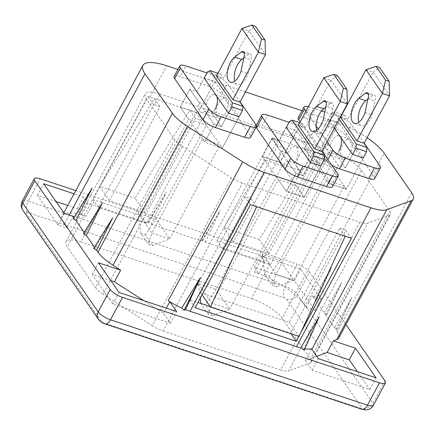 <?xml version="1.0" encoding="UTF-8"?>
<svg xmlns="http://www.w3.org/2000/svg" width="435" height="435" viewBox="0 0 435 435"><rect width="100%" height="100%" fill="white"/><g stroke="black" fill="none" stroke-linecap="round" stroke-linejoin="round"><path stroke-width="0.33" stroke-dasharray="2.17 1.63" d="M384.915 380.788L372.909 403.185L297.518 294.457L309.53 272.06L345.955 324.597M309.53 272.06A10.647 3.165 28.2 0 0 297.241 264.175L285.229 286.573L28.231 201.177L40.243 178.78M75.772 190.584L297.241 264.175M93.661 248.45L95.194 248.195L112.692 217.832M94.471 247.151L95.194 248.195M83.384 233.622L84.912 233.372L102.41 203.004M84.189 232.323L84.912 233.372M73.102 218.794L74.635 218.544L92.128 188.176M73.906 217.5L74.635 218.544M411.689 192.835L337.234 331.693L335.836 329.681L337.37 329.425L334.466 327.702L325.559 314.853L327.087 314.603L324.189 312.874L315.277 300.025L316.805 299.775L313.907 298.051L312.363 295.827L321.226 298.769L300.667 269.118L260.788 255.867L265.073 262.044L205.249 242.164L202.623 240.343L201.709 240.99L151.195 224.204L148.563 222.377L147.65 223.024L92.263 204.624L87.832 203.15L83.547 196.973L74.042 193.814M337.234 331.693A31.94 9.499 -151.8 0 1 338.794 337.951M304.788 348.756A31.94 9.499 -151.8 0 1 303.869 348.604L304.163 350.153M56.028 201.546L37.426 195.364L57.985 225.02L66.849 227.967L64.277 224.259A42.586 12.664 -151.8 0 1 62.194 215.912A42.586 12.664 -151.8 0 1 86.016 216.266L94.661 200.143A42.586 12.664 28.2 0 0 92.911 199.578L148.15 96.554A42.586 12.664 -151.8 0 1 149.901 97.119L195.984 112.431L140.744 215.456L94.661 200.143M66.849 227.967L73.091 216.32M151.195 224.204L166.235 192.259L147.65 223.024M367.053 137.737A42.586 12.664 28.2 0 0 335.091 121.713L301.988 110.713M245.443 91.926L177.92 69.491M318.279 153.071L272.201 137.759L216.956 240.778L263.039 256.09A42.586 12.664 -151.8 0 1 264.828 256.704L320.073 153.685A42.586 12.664 28.2 0 0 318.279 153.071L335.091 121.713M205.249 242.164L220.289 210.225L201.709 240.99M319.149 316.936L303.869 348.604M315.277 300.025L331.405 267.683L313.907 298.051M306.12 307.469L314.983 310.416L294.419 280.76L254.54 267.509L258.825 273.691L254.393 272.218A42.586 12.664 -151.8 0 1 303.548 303.766L306.12 307.469L312.363 295.827M335.836 329.681L351.964 297.339L334.466 327.702M325.559 314.853L341.682 282.511L324.189 312.874M160.129 94.031L330.72 150.717A26.617 7.917 -151.8 0 1 361.441 170.438L389.727 211.225A15.97 4.747 -151.8 0 1 390.51 214.357A15.97 4.747 -151.8 0 1 389.466 215.178L367.749 223.16A15.97 4.747 -151.8 0 1 359.854 222.209L242.366 183.168A15.97 4.747 -151.8 0 1 231.463 177.871L182.352 146.356A15.97 4.747 -151.8 0 1 174.821 139.82L146.541 99.028A26.617 7.917 -151.8 0 1 145.236 93.813A26.617 7.917 -151.8 0 1 160.129 94.031L154.365 104.786L159.901 106.624L109.468 200.687L144.915 212.465L195.353 118.402L201.552 120.462L146.312 223.487L99.126 207.805L80.872 241.849L251.463 298.535L269.716 264.491A26.617 7.917 -151.8 0 1 270.385 264.719L264.828 256.704M270.385 264.719L325.625 161.695A26.617 7.917 28.2 0 0 324.956 161.467L319.421 159.629L268.982 253.692L233.535 241.914L283.968 147.851L277.769 145.79L222.53 248.809L269.716 264.491M254.393 272.218L263.039 256.09M322.009 151.162L309.28 132.805A10.647 3.165 28.2 0 0 296.991 124.916L291.227 135.666L261.984 125.949L267.748 115.199M291.227 135.666A10.647 3.165 -151.8 0 1 303.516 143.555L309.28 132.805M337.723 173.826L331.959 184.576L303.516 143.555M331.959 184.576A10.647 3.165 -151.8 0 1 332.481 186.658M256.079 127.112A10.647 3.165 -151.8 0 1 256.025 125.862A10.647 3.165 -151.8 0 1 261.984 125.949M364.171 143.11L351.437 124.753A10.647 3.165 28.2 0 0 339.148 116.863L333.384 127.613L304.141 117.896L309.905 107.146A10.647 3.165 28.2 0 0 308.333 106.689M333.384 127.613A10.647 3.165 -151.8 0 1 345.673 135.502L351.437 124.753M379.88 165.773L374.116 176.523L345.673 135.502M374.116 176.523A10.647 3.165 -151.8 0 1 374.638 178.606M331.475 164.816A10.647 3.165 -151.8 0 1 327.147 160.912L327.854 159.596M300.145 121.969L327.147 160.912M298.187 117.809A10.647 3.165 -151.8 0 1 304.141 117.896M174.12 76.582A10.647 3.165 -151.8 0 1 180.074 76.669L185.837 65.919M240.104 101.888L227.369 83.525A10.647 3.165 28.2 0 0 215.08 75.636L209.317 86.386L180.074 76.669M209.317 86.386A10.647 3.165 -151.8 0 1 221.605 94.275L227.369 83.525M255.813 124.546L250.049 135.296L221.605 94.275M250.049 135.296A10.647 3.165 -151.8 0 1 250.571 137.384M389.466 215.178L310.209 362.991L288.492 370.973L367.749 223.16M310.209 362.991A15.97 4.747 28.2 0 0 311.248 362.17A15.97 4.747 28.2 0 0 310.47 359.044L389.727 211.225M361.441 170.438L282.185 318.251L310.47 359.044M282.185 318.251A26.617 7.917 28.2 0 0 251.463 298.535M80.872 241.849A26.617 7.917 28.2 0 0 65.979 241.626A26.617 7.917 28.2 0 0 67.284 246.841L146.541 99.028M174.821 139.82L95.564 287.633L67.284 246.841M95.564 287.633A15.97 4.747 28.2 0 0 103.095 294.169L182.352 146.356M231.463 177.871L152.201 325.69L103.095 294.169M152.201 325.69A15.97 4.747 28.2 0 0 163.109 330.981L242.366 183.168M359.854 222.209L280.597 370.022L163.109 330.981M280.597 370.022A15.97 4.747 28.2 0 0 288.492 370.973M110.86 280.624L92.253 274.442L112.812 304.098L170.417 323.238L163.56 313.352L143.811 300.677M163.56 313.352L166.344 308.165M298.829 336.353L300.819 332.644M316.767 356.27L305.354 360.468L311.596 348.821M210.105 306.49L290.618 333.243L345.858 230.224L339.653 228.163L289.221 322.226L200.6 292.777L251.033 198.713L244.834 196.653L189.589 299.677L197.974 302.461M262.18 156.377L279.901 162.266L304.234 197.354L286.507 191.465L262.18 156.377L271.783 138.455L278.873 140.815L286.078 127.373M334.352 128.146L328.24 119.326L338.87 122.855L322.063 154.213L346.39 189.301L328.664 183.412L304.337 148.324L322.063 154.213L342.236 116.585L344.705 115.384L347.619 119.581L373.078 72.101L389.526 95.825M214.961 109.544A10.647 5.111 -71.6 0 1 212.095 113.361L205.01 111.007L214.205 124.269L204.597 142.185L202.373 138.972L151.935 233.04L169.661 238.929L155.953 219.158L138.227 213.27L188.665 119.206L180.269 107.097L189.877 89.18L196.963 91.535L204.173 78.099L196.963 91.535L221.295 126.623L228.5 113.187L221.295 126.623L214.205 124.269L189.877 89.18L180.269 107.097L197.99 112.986L222.323 148.074L204.597 142.185L180.269 107.097L197.99 112.986L218.169 75.358L220.637 74.157L223.546 78.354L249.005 30.88L265.453 54.598M204.173 78.099L214.803 81.633L239.136 116.721L222.323 148.074L220.094 144.866L169.661 238.929L152.636 245.585L148.204 244.111L140.837 233.486L145.268 234.96L152.636 245.585M214.803 81.633L197.99 112.986L206.386 125.095L188.665 119.206M328.24 119.326L321.035 132.762L345.363 167.85L338.272 165.496L313.945 130.408L321.035 132.762L331.601 113.051L342.236 116.585M323.14 143.67L313.945 130.408L304.337 148.324L322.063 154.213L330.459 166.322L312.732 160.433L304.337 148.324L313.945 130.408L321.035 132.762L330.23 146.024L323.14 143.67A10.647 5.111 108.4 0 0 325.152 153.577L342.878 159.466A10.647 5.111 108.4 0 1 342.807 144.42A10.647 5.111 108.4 0 1 349.593 139.26A10.647 5.111 108.4 0 1 349.658 154.305A10.647 5.111 108.4 0 1 342.878 159.466M339.028 150.771A10.647 5.111 -71.6 0 1 336.168 154.588L329.077 152.228L338.272 165.496L328.664 183.412L346.39 189.301L344.161 186.088L293.728 280.151L280.02 260.386L330.459 166.322M352.567 154.414L345.363 167.85L352.567 154.414M363.203 157.948L346.39 189.301L363.203 157.948L338.87 122.855M310.411 162.467L303.206 175.903L296.115 173.549L271.783 138.455M296.115 173.549L286.507 191.465M321.046 166.001L304.234 197.354M286.339 127.46L296.713 130.908L320.872 165.751M296.713 130.908L279.901 162.266M303.206 175.903L278.873 140.815M339.148 116.863L324.76 112.083M321.454 110.985L309.905 107.146M305.908 111.219L316.104 125.927M318.197 128.945L327.066 141.734M296.991 124.916L289.106 122.295M215.08 75.636L206.94 72.933M170.417 323.238L176.659 311.59M112.812 304.098L119.054 292.45M92.253 274.442L98.495 262.794M57.985 225.02L64.228 213.373M37.426 195.364L43.669 183.722M86.016 216.266L81.584 214.798L77.305 208.615L67.795 205.461M77.305 208.615L83.547 196.973M81.584 214.798L87.832 203.15M294.419 280.76L300.667 269.118M314.983 310.416L321.226 298.769M258.825 273.691L265.073 262.044M254.54 267.509L260.788 255.867M305.354 360.468L312.205 370.354L369.81 389.494L357.45 371.664M369.81 389.494L376.052 377.846M312.205 370.354L318.453 358.706M244.834 196.653L250.402 204.684M189.589 299.677L195.163 307.708M251.033 198.713L256.601 206.745M200.6 292.777L202.047 294.865M289.221 322.226L299.068 336.434M339.653 228.163L345.221 236.194M345.858 230.224L351.426 238.255M290.618 333.243L290.961 333.737M201.552 120.462L195.984 112.431M146.312 223.487L140.744 215.456M195.353 118.402L189.78 110.37L135.062 198.257L144.915 212.465M109.468 200.687L99.615 186.479L135.062 198.257M159.901 106.624L154.333 98.593L99.615 186.479M154.365 104.786A26.617 7.917 28.2 0 0 153.702 104.569L98.462 207.593L92.911 199.578M153.702 104.569L148.15 96.554M98.462 207.593A26.617 7.917 -151.8 0 1 99.126 207.805M268.982 253.692L259.13 239.484L313.853 151.597L319.421 159.629M233.535 241.914L223.682 227.706L278.4 139.82L283.968 147.851M259.13 239.484L223.682 227.706M277.769 145.79L272.201 137.759M222.53 248.809L216.956 240.778M325.625 161.695L320.073 153.685M202.623 240.343L220.289 210.225M337.37 329.425L351.964 297.339M327.087 314.603L341.682 282.511M316.805 299.775L331.405 267.683M148.563 222.377L166.235 192.259M316.615 130.369A13.838 6.645 -71.6 0 0 319.404 133.817A13.838 6.645 -71.6 0 0 328.224 127.107A13.838 6.645 -71.6 0 0 330.323 122.001L323.232 119.647M294.397 163.201A10.647 5.111 -71.6 0 0 295.425 161.51A10.647 5.111 -71.6 0 0 295.36 146.464A10.647 5.111 -71.6 0 0 288.574 151.625A10.647 5.111 -71.6 0 0 287.682 153.517L280.591 151.162A10.647 5.111 -71.6 0 0 281.554 164.316A10.647 5.111 -71.6 0 0 287.307 160.847L294.397 163.201L303.032 175.658L310.237 162.217M299.209 155.159A10.647 5.111 -71.6 0 0 299.275 170.205A10.647 5.111 -71.6 0 0 306.061 165.044A10.647 5.111 -71.6 0 0 305.99 149.999A10.647 5.111 -71.6 0 0 299.209 155.159M289.612 121.354L300.248 124.883L280.075 162.511L262.349 156.622L264.578 159.835L198.289 283.462L211.997 303.228L278.286 179.601L286.339 191.215L295.941 173.299L303.032 175.658M280.075 162.511L282.299 165.724L264.578 159.835M262.349 156.622L271.957 138.705L279.047 141.06L286.252 127.624M323.825 77.8L330.915 80.154L305.457 127.634L298.366 125.28M305.457 127.634L302.716 123.681L299.753 122.697M208.267 314.304L200.899 303.679L205.331 305.152L212.699 315.777L208.267 314.304L211.997 303.228L229.718 309.116L296.007 185.495L304.06 197.109L320.785 165.914M304.06 197.109L286.339 191.215M296.007 185.495L278.286 179.601M282.299 165.724L216.01 289.351L198.289 283.462L200.203 298.301M330.323 122.001L333.014 108.647A5.323 2.556 -71.6 0 0 332.171 103.09A5.323 2.556 -71.6 0 0 330.459 103.552L325.75 107.168M337.375 75.549L330.915 80.154L347.364 103.878M212.699 315.777L229.718 309.116L216.01 289.351L205.331 305.152M300.248 124.883L302.716 123.681M287.307 160.847L295.941 173.299M271.957 138.705L280.591 151.162M333.014 108.647L325.924 106.292M279.047 141.06L287.682 153.517M243.779 57.937L248.554 54.277A5.323 2.556 108.4 0 1 250.266 53.809A5.323 2.556 108.4 0 1 250.979 59.764L248.086 73.738A13.838 6.645 108.4 0 1 246.313 77.832A13.838 6.645 108.4 0 1 237.494 84.542A13.838 6.645 108.4 0 1 234.704 81.089M205.01 111.007A10.647 5.111 108.4 0 1 201.084 112.35A10.647 5.111 108.4 0 1 199.072 102.442L206.163 104.802A10.647 5.111 -71.6 0 1 208.104 99.658A10.647 5.111 -71.6 0 1 214.89 94.498L225.526 98.033A10.647 5.111 108.4 0 1 225.591 113.078A10.647 5.111 108.4 0 1 218.81 118.238A10.647 5.111 108.4 0 1 218.74 103.193A10.647 5.111 108.4 0 1 225.526 98.033M212.095 113.361L221.295 126.623L214.205 124.269L204.597 142.185L222.323 148.074L239.136 116.721M202.373 138.972L220.094 144.866M216.461 76L223.546 78.354M220.637 74.157L217.93 73.259M241.92 28.52L249.005 30.88L255.465 26.274M207.533 71.829L218.169 75.358M199.072 102.442L189.877 89.18L196.963 91.535L206.163 104.802M145.268 234.96L155.953 219.158L206.386 125.095M140.837 233.486L138.227 213.27L151.935 233.04L148.204 244.111M241.001 71.383L248.086 73.738M243.894 57.404L250.979 59.764M367.847 99.164L372.621 95.504A5.323 2.556 108.4 0 1 374.334 95.037A5.323 2.556 108.4 0 1 375.046 100.985L372.159 114.965A13.838 6.645 108.4 0 1 370.381 119.054A13.838 6.645 108.4 0 1 361.567 125.764A13.838 6.645 108.4 0 1 358.772 122.317M329.077 152.228A10.647 5.111 108.4 0 1 325.152 153.577M349.593 139.26L338.957 135.725A10.647 5.111 -71.6 0 0 332.171 140.886A10.647 5.111 -71.6 0 0 330.23 146.024M336.168 154.588L345.363 167.85L338.272 165.496L328.664 183.412L326.44 180.199L344.161 186.088M341.725 114.394L334.069 111.849L339.159 119.185M340.529 117.227L347.619 119.581M344.705 115.384L341.997 114.481M365.987 69.747L373.078 72.101L379.532 67.496M269.336 276.187L276.703 286.812L272.272 285.338L264.904 274.713L269.336 276.187L280.02 260.386L262.294 254.497L312.732 160.433M326.44 180.199L276.002 274.262L293.728 280.151L276.703 286.812M264.904 274.713L262.294 254.497L276.002 274.262L272.272 285.338M365.068 112.611L372.159 114.965M367.961 98.631L375.046 100.985M334.069 111.849L331.601 113.051M69.225 215.031L64.277 224.259M149.901 97.119L166.714 65.767M303.548 303.766L384.246 153.261M324.956 161.467L330.72 150.717M360.887 408.4L103.889 323.004A2.131 0.631 -151.8 0 1 101.431 321.421L26.046 212.693A2.131 0.631 -151.8 0 1 27.133 212.296L284.131 297.692A2.131 0.631 -151.8 0 1 286.589 299.269L361.974 407.997A2.131 0.631 -151.8 0 1 360.887 408.4A8.515 4.089 -71.6 0 0 362.045 409.313M373.426 405.273A10.647 3.165 28.2 0 0 372.909 403.185A8.515 7.031 145.3 0 1 361.974 407.997M286.589 299.269A8.515 7.031 145.3 0 0 297.518 294.457A10.647 3.165 28.2 0 0 285.229 286.573A8.515 4.089 -71.6 0 0 284.131 297.692M27.133 212.296A8.515 4.089 -71.6 0 1 28.231 201.177A10.647 3.165 28.2 0 0 22.277 201.084M22.886 210.382A8.515 7.031 145.3 0 0 26.046 212.693M103.889 323.004A8.515 4.089 -71.6 0 0 105.047 323.917M98.277 319.111A8.515 7.031 145.3 0 0 101.431 321.421M330.459 103.552L326.179 102.133M244.269 52.852L248.554 54.277M368.336 94.08L372.621 95.504M63.847 212.824L62.194 215.912M65.979 241.626L145.236 93.813M311.248 362.17L390.51 214.357M256.28 125.383L256.025 125.862M319.404 133.817L312.314 131.462M299.275 170.205L281.554 164.316M305.99 149.999L295.36 146.464M332.171 103.09L325.081 100.735M230.409 82.182L237.494 84.542M201.084 112.35L218.81 118.238M243.176 51.455L250.266 53.809M354.476 123.409L361.567 125.764M367.243 92.682L374.334 95.037"/><path stroke-width="0.65" d="M110.196 289.503L34.805 180.775L22.799 203.172L98.185 311.9L110.196 289.503A10.647 3.165 28.2 0 0 122.485 297.393L110.474 319.79L367.472 405.186L379.483 382.789L122.485 297.393M379.483 382.789A10.647 3.165 28.2 0 0 385.437 382.876A10.647 3.165 28.2 0 0 384.915 380.788L345.955 324.597M22.277 201.084A10.647 3.165 28.2 0 0 22.799 203.172A8.515 7.031 145.3 0 0 22.886 210.382L21.75 208.164C20.929 205.755 21.103 203.395 22.277 201.084L34.283 178.687A10.647 3.165 28.2 0 1 40.243 178.78L75.772 190.584M34.283 178.687A10.647 3.165 28.2 0 0 34.805 180.775M264.491 172.423L190.035 311.281A31.94 9.499 -151.8 0 1 185.527 309.628L184.097 310.258L181.765 308.029A31.94 9.499 -151.8 0 1 168.225 300.694L242.681 161.836A31.94 9.499 28.2 0 0 264.491 172.423L370.963 207.805A31.94 9.499 28.2 0 0 386.753 209.708L411.167 200.736A31.94 9.499 28.2 0 0 413.25 199.094A31.94 9.499 28.2 0 0 411.689 192.835L384.246 153.261A42.586 12.664 28.2 0 0 367.053 137.737M177.92 69.491L166.714 65.767A42.586 12.664 28.2 0 0 142.892 65.413A42.586 12.664 28.2 0 0 144.975 73.754L172.412 113.328A31.94 9.499 28.2 0 0 187.469 126.4L113.018 265.258L120.653 270.157L98.495 262.794L119.054 292.45L176.659 311.59L169.808 301.705L168.225 300.694M113.018 265.258A31.94 9.499 -151.8 0 1 97.962 252.186L172.412 113.328M96.565 250.174L112.692 217.832L93.661 248.45L96.565 250.174L97.962 252.186M86.282 235.346L102.41 203.004L83.384 233.622L86.282 235.346L94.471 247.151M76.005 220.518L92.128 188.176L73.102 218.794L76.005 220.518L84.189 232.323M74.042 193.814L43.669 183.722L64.228 213.373L73.091 216.32L73.906 217.5M413.25 199.094L338.794 337.951A31.94 9.499 -151.8 0 1 336.717 339.588L411.167 200.736M386.753 209.708L312.297 348.565L311.596 348.821L318.453 358.706L376.052 377.846L355.493 348.19L333.34 340.833L336.717 339.588M312.297 348.565A31.94 9.499 -151.8 0 1 304.788 348.756M300.737 347.908L304.163 350.153L319.149 316.936L300.737 347.908A31.94 9.499 -151.8 0 1 296.507 346.662L370.963 207.805M190.035 311.281L296.507 346.662M181.765 308.029L200.47 277.503L185.527 309.628M301.988 110.713L245.443 91.926M338.245 175.909L332.481 186.658A10.647 3.165 -151.8 0 1 326.522 186.571L332.286 175.822A10.647 3.165 28.2 0 0 338.245 175.909A10.647 3.165 28.2 0 0 337.723 173.826L322.009 151.162M289.106 122.295L267.748 115.199A10.647 3.165 28.2 0 0 261.788 115.112A10.647 3.165 28.2 0 0 262.31 117.194L290.754 158.215A10.647 3.165 28.2 0 0 303.043 166.105L297.279 176.855L326.522 186.571M297.279 176.855A10.647 3.165 -151.8 0 1 284.99 168.965L290.754 158.215M262.31 117.194L256.547 127.944L284.99 168.965M256.547 127.944A10.647 3.165 -151.8 0 1 256.079 127.112M187.469 126.4L242.681 161.836M380.402 167.856L374.638 178.606A10.647 3.165 -151.8 0 1 368.679 178.519L374.448 167.769A10.647 3.165 28.2 0 0 380.402 167.856A10.647 3.165 28.2 0 0 379.88 165.773L364.171 143.11M327.066 141.734L332.911 150.162A10.647 3.165 28.2 0 0 345.2 158.052L339.436 168.802L368.679 178.519M339.436 168.802A10.647 3.165 -151.8 0 1 331.475 164.816M308.333 106.689A10.647 3.165 28.2 0 0 303.951 107.059A10.647 3.165 28.2 0 0 304.473 109.141L298.704 119.891L300.145 121.969M298.704 119.891A10.647 3.165 -151.8 0 1 298.187 117.809L303.951 107.059M206.94 72.933L185.837 65.919A10.647 3.165 28.2 0 0 179.883 65.832A10.647 3.165 28.2 0 0 180.4 67.92L208.843 108.94A10.647 3.165 28.2 0 0 221.132 116.825L215.368 127.575L244.611 137.291L250.375 126.541A10.647 3.165 28.2 0 0 256.335 126.634A10.647 3.165 28.2 0 0 255.813 124.546L240.104 101.888M215.368 127.575A10.647 3.165 -151.8 0 1 203.08 119.69L208.843 108.94M180.4 67.92L174.636 78.67L203.08 119.69M174.636 78.67A10.647 3.165 -151.8 0 1 174.12 76.582L179.883 65.832M256.335 126.634L250.571 137.384A10.647 3.165 -151.8 0 1 244.611 137.291M143.811 300.677L114.405 281.804L120.653 270.157M166.344 308.165L169.808 301.705M300.819 332.644L351.426 238.255L250.402 204.684L195.163 307.708L296.186 341.274L298.829 336.353M357.45 371.664L349.251 359.837L327.093 352.475L316.767 356.27M327.093 352.475L333.34 340.833M197.974 302.461L210.105 306.49M239.136 116.721L228.5 113.187L204.173 78.099L207.533 71.829L210.002 70.622L232.274 102.747L242.909 106.281L242.496 110.452L239.136 116.721M339.159 119.185L356.341 143.974L366.977 147.508L366.564 151.674L363.203 157.948L352.567 154.414L334.352 128.146M320.872 165.751L310.411 162.467L286.339 127.46M324.76 112.083L321.454 110.985M304.473 109.141L305.908 111.219M316.104 125.927L318.197 128.945M345.2 158.052L374.448 167.769M303.043 166.105L332.286 175.822M221.132 116.825L250.375 126.541M114.405 281.804L110.86 280.624M67.795 205.461L56.028 201.546M349.251 359.837L355.493 348.19M202.047 294.865L210.453 306.985L299.068 336.434L345.221 236.194M256.601 206.745L210.453 306.985M290.961 333.737L296.186 341.274M184.097 310.258L200.47 277.503M312.227 111.904A13.838 6.645 -71.6 0 0 312.314 131.462A13.838 6.645 -71.6 0 0 321.133 124.753A13.838 6.645 -71.6 0 0 323.232 119.647L325.924 106.292A5.323 2.556 -71.6 0 0 325.081 100.735A5.323 2.556 -71.6 0 0 323.374 101.197L316.593 106.401A13.838 6.645 -71.6 0 0 312.227 111.904M325.75 107.168L323.683 108.755A13.838 6.645 -71.6 0 0 319.317 114.258A13.838 6.645 -71.6 0 0 316.615 130.369M286.252 127.624L289.612 121.354L292.081 120.147L314.016 151.777L324.646 155.311L321.905 151.358L314.815 149.004L340.273 101.524L323.825 77.8L298.366 125.28L314.815 149.004M299.753 122.697L292.081 120.147M346.967 89.387L337.375 75.549L333.83 74.374L343.422 88.213L346.967 89.387L347.364 103.878L340.273 101.524L343.422 88.213M321.905 151.358L347.364 103.878M320.785 165.914L324.233 159.482L313.602 155.947L314.016 151.777M310.237 162.217L313.602 155.947M324.646 155.311L324.233 159.482M200.867 303.423L200.203 298.301M333.83 74.374L323.825 77.8M234.704 81.089A13.838 6.645 108.4 0 1 237.407 64.978A13.838 6.645 108.4 0 1 241.773 59.475L243.779 57.937M230.316 62.624A13.838 6.645 -71.6 0 0 230.409 82.182A13.838 6.645 -71.6 0 0 239.228 75.472A13.838 6.645 -71.6 0 0 241.001 71.383L243.894 57.404A5.323 2.556 -71.6 0 0 243.176 51.455A5.323 2.556 -71.6 0 0 241.463 51.923L234.683 57.121A13.838 6.645 -71.6 0 0 230.316 62.624M242.496 110.452L231.86 106.918L232.274 102.747M228.5 113.187L231.86 106.918M265.062 40.112L255.465 26.274L251.919 25.094L261.517 38.932L265.062 40.112L265.453 54.598L258.368 52.243L241.92 28.52L216.461 76L232.91 99.724L239.995 102.078L242.909 106.281M217.93 73.259L210.002 70.622M265.453 54.598L239.995 102.078M232.91 99.724L258.368 52.243L261.517 38.932M214.961 109.544A10.647 5.111 -71.6 0 0 214.89 94.498M251.919 25.094L241.92 28.52M358.772 122.317A13.838 6.645 108.4 0 1 361.474 106.205A13.838 6.645 108.4 0 1 365.84 100.702L367.847 99.164M354.384 103.851A13.838 6.645 -71.6 0 0 354.476 123.409A13.838 6.645 -71.6 0 0 363.296 116.7A13.838 6.645 -71.6 0 0 365.068 112.611L367.961 98.631A5.323 2.556 -71.6 0 0 367.243 92.682A5.323 2.556 -71.6 0 0 365.53 93.144L358.75 98.348A13.838 6.645 -71.6 0 0 354.384 103.851M366.564 151.674L355.928 148.145L356.341 143.974M352.567 154.414L355.928 148.145M389.129 81.334L379.532 67.496L375.987 66.321L385.584 80.16L389.129 81.334L389.526 95.825L382.436 93.471L365.987 69.747L340.529 117.227L356.977 140.951L364.068 143.305L366.977 147.508M341.997 114.481L341.725 114.394M389.526 95.825L364.068 143.305M356.977 140.951L382.436 93.471L385.584 80.16M339.028 150.771A10.647 5.111 -71.6 0 0 338.957 135.725M375.987 66.321L365.987 69.747M144.975 73.754L69.225 215.031M327.854 159.596L332.911 150.162M22.886 210.382L98.277 319.111A8.515 7.031 145.3 0 1 98.185 311.9A10.647 3.165 28.2 0 0 110.474 319.79A8.515 4.089 -71.6 0 1 105.047 323.917L362.045 409.313A8.515 4.089 -71.6 0 0 367.472 405.186A10.647 3.165 28.2 0 0 373.426 405.273L385.437 382.876M326.179 102.133L323.374 101.197M323.683 108.755L316.593 106.401M234.683 57.121L241.773 59.475M241.463 51.923L244.269 52.852M358.75 98.348L365.84 100.702M365.53 93.144L368.336 94.08M142.892 65.413L63.847 212.824M373.426 405.273C372.148 407.535 370.272 408.987 367.803 409.634L365.264 409.906L362.045 409.313M105.047 323.917C102.279 322.966 100.023 321.367 98.277 319.111M261.788 115.112L256.28 125.383"/></g></svg>
